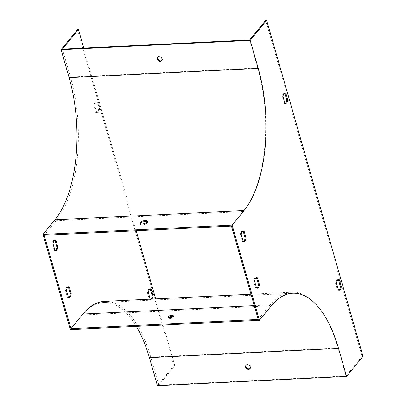 <?xml version="1.0" encoding="UTF-8"?>
<svg xmlns="http://www.w3.org/2000/svg" width="406" height="406" viewBox="0 0 406 406"><rect width="100%" height="100%" fill="white"/><g stroke="black" fill="none" stroke-linecap="round" stroke-linejoin="round"><path stroke-width="0.3" stroke-dasharray="2.03 1.52" d="M338.7 290.153A5.303 2.441 -92.8 0 1 338.234 290.275A5.303 2.441 -92.8 0 1 337.493 290.072L335.579 283.403A5.303 2.441 -92.8 0 1 337.716 279.678A5.303 2.441 -92.8 0 1 338.193 279.754M285.169 103.464A5.303 2.441 -92.8 0 1 284.702 103.586A5.303 2.441 -92.8 0 1 283.961 103.378L282.048 96.714A5.303 2.441 -92.8 0 1 284.185 92.989A5.303 2.441 -92.8 0 1 284.657 93.065M242.915 231.08A5.303 2.441 87.2 0 0 242.438 231.004A5.303 2.441 87.2 0 0 240.306 234.724L242.215 241.392A5.303 2.441 87.2 0 0 242.961 241.6A5.303 2.441 87.2 0 0 243.422 241.479M258.216 319.446L270.132 304.876A106.108 48.832 -92.8 0 1 291.711 292.239A106.108 48.832 -92.8 0 1 338 347.978L346.029 375.981L362.061 356.387L265.702 20.346M249.675 39.94L257.703 67.944A106.108 48.832 -92.8 0 1 243.367 211.531L231.45 226.101M256.298 277.75A5.303 2.441 87.2 0 0 255.826 277.674A5.303 2.441 87.2 0 0 253.689 281.399L255.602 288.062A5.303 2.441 87.2 0 0 256.343 288.27A5.303 2.441 87.2 0 0 256.81 288.148M150.865 299.136A5.303 2.441 -92.8 0 1 150.053 299.491A5.303 2.441 -92.8 0 1 149.312 299.283L147.398 292.619A5.303 2.441 -92.8 0 1 149.535 288.894A5.303 2.441 -92.8 0 1 150.007 288.97M98.653 109.077A5.303 2.441 -92.8 0 1 96.521 112.802A5.303 2.441 -92.8 0 1 95.775 112.594L93.867 105.93A5.303 2.441 -92.8 0 1 95.999 102.205A5.303 2.441 -92.8 0 1 96.745 102.413L98.653 109.077L99.597 109.031L97.684 102.368A5.303 2.441 87.2 0 0 96.943 102.16A5.303 2.441 87.2 0 0 94.806 105.885L96.719 112.548A5.303 2.441 87.2 0 0 97.46 112.756A5.303 2.441 87.2 0 0 99.597 109.031M55.241 250.69A5.303 2.441 -92.8 0 1 54.78 250.817A5.303 2.441 -92.8 0 1 54.034 250.609L52.125 243.94A5.303 2.441 -92.8 0 1 54.257 240.215A5.303 2.441 -92.8 0 1 54.734 240.291M157.437 385.7L173.88 365.603L77.521 29.562M136.315 326.363A105.047 48.344 87.2 0 0 103.581 302.516A105.047 48.344 87.2 0 0 82.22 315.026L70.299 329.596M68.624 297.365A5.303 2.441 -92.8 0 1 68.162 297.486A5.303 2.441 -92.8 0 1 67.416 297.278L65.508 290.615A5.303 2.441 -92.8 0 1 67.64 286.89A5.303 2.441 -92.8 0 1 68.117 286.966M150.23 299.171L150.25 299.237A5.303 2.441 87.2 0 0 150.991 299.445A5.303 2.441 87.2 0 0 151.803 299.09M62.433 49.111L70.461 77.115A106.108 48.832 -92.8 0 1 56.124 220.702L44.208 235.272M104.469 301.409A106.108 48.832 -92.8 0 1 150.758 357.148L158.792 385.152L174.819 365.557L155.706 298.902M136.167 230.765L83.778 48.065M158.792 385.152L346.029 375.981M246.163 365.156A2.654 2.096 39.3 0 1 246.34 364.887A2.654 2.096 39.3 0 1 247.726 364.233A2.654 2.096 39.3 0 1 250.36 365.639A2.654 2.096 39.3 0 1 250.446 368.247A2.654 2.096 39.3 0 1 250.218 368.475M140.481 223.65A3.715 1.497 -16 0 0 140.425 224.173A3.715 1.497 -16 0 0 142.557 224.909A3.715 1.497 -16 0 0 146.13 223.889A3.715 1.497 -16 0 0 147.566 222.128A3.715 1.497 -16 0 0 147.236 221.717M363 356.341L362.061 356.387M173.88 365.603L174.819 365.557M157.832 57.119A2.654 2.096 39.3 0 1 158.015 56.845A2.654 2.096 39.3 0 1 161.395 56.901A2.654 2.096 39.3 0 1 162.121 60.205A2.654 2.096 39.3 0 1 161.887 60.438M173.164 316.31A2.654 1.071 164 0 1 173.575 316.695A2.654 1.071 164 0 1 173.377 317.314A2.654 1.071 164 0 1 170.647 318.608A2.654 1.071 164 0 1 168.48 318.157A2.654 1.071 164 0 1 168.622 317.614M52.125 243.94L53.064 243.894M54.034 250.609L54.977 250.563M242.215 241.392L243.158 241.347M240.306 234.724L241.245 234.678M65.508 290.615L66.447 290.569M67.416 297.278L68.36 297.233M255.602 288.062L256.541 288.016M253.689 281.399L254.628 281.353M96.719 112.548L95.775 112.594M94.806 105.885L93.867 105.93M97.684 102.368L96.745 102.413M284.9 103.332L283.961 103.378M282.987 96.669L282.048 96.714M150.25 299.237L149.312 299.283M148.342 292.574L147.398 292.619M336.523 283.358L335.579 283.403M338.431 290.021L337.493 290.072M150.758 357.148L338 347.978M56.124 220.702L243.367 211.531M70.461 77.115L257.703 67.944M82.22 315.026L271.345 305.764M254.263 305.652L270.132 304.876M250.984 294.233L291.711 292.239M103.581 302.516L292.706 293.254M54.257 240.215L55.201 240.169M54.78 250.817L55.718 250.771M242.961 241.6L243.899 241.555M242.438 231.004L243.382 230.953M158.015 56.845L157.604 57.347M162.121 60.205L161.71 60.707M147.566 222.128L147.297 221.194M140.425 224.173L140.156 223.239M246.34 364.887L245.929 365.39M250.446 368.247L250.035 368.749M67.64 286.89L68.584 286.844M68.162 297.486L69.101 297.441M256.343 288.27L257.282 288.224M255.826 277.674L256.765 277.628M96.943 102.16L95.999 102.205M97.46 112.756L96.521 112.802M285.641 103.54L284.702 103.586M285.124 92.944L284.185 92.989M150.991 299.445L150.053 299.491M150.474 288.849L149.535 288.894M338.655 279.632L337.716 279.678M339.177 290.229L338.234 290.275M168.211 317.228L168.48 318.157M173.311 315.761L173.575 316.695"/><path stroke-width="0.61" d="M338.431 290.021L336.523 283.358A5.303 2.441 -92.8 0 1 338.655 279.632A5.303 2.441 -92.8 0 1 339.401 279.841L341.309 286.504A5.303 2.441 -92.8 0 1 339.177 290.229A5.303 2.441 -92.8 0 1 338.431 290.021M285.865 93.152L287.778 99.815A5.303 2.441 -92.8 0 1 285.641 103.54A5.303 2.441 -92.8 0 1 284.9 103.332L282.987 96.669A5.303 2.441 -92.8 0 1 285.124 92.944A5.303 2.441 -92.8 0 1 285.865 93.152L284.926 93.197L286.839 99.861A5.303 2.441 -92.8 0 1 285.169 103.464M246.036 237.83A5.303 2.441 -92.8 0 1 243.899 241.555A5.303 2.441 -92.8 0 1 243.158 241.347L241.245 234.678A5.303 2.441 -92.8 0 1 243.382 230.953A5.303 2.441 -92.8 0 1 244.123 231.161L246.036 237.83L245.092 237.875L243.184 231.207A5.303 2.441 87.2 0 0 242.915 231.08M266.64 20.3L250.203 40.397L258.231 68.401A105.047 48.344 -92.8 0 1 244.042 210.552L232.12 225.122L259.424 320.334L271.345 305.764A105.047 48.344 87.2 0 1 292.706 293.254A105.047 48.344 87.2 0 1 338.533 348.434L346.562 376.438L363 356.341L266.64 20.3L265.702 20.346L249.675 39.94L62.433 49.111L78.459 29.516L83.778 48.065M259.419 284.499A5.303 2.441 -92.8 0 1 257.282 288.224A5.303 2.441 -92.8 0 1 256.541 288.016L254.628 281.353A5.303 2.441 -92.8 0 1 256.765 277.628A5.303 2.441 -92.8 0 1 257.505 277.836L259.419 284.499L258.475 284.55L256.567 277.882A5.303 2.441 87.2 0 0 256.298 277.75M338.193 279.754A5.303 2.441 -92.8 0 1 338.457 279.886L340.37 286.555A5.303 2.441 -92.8 0 1 338.7 290.153M284.657 93.065A5.303 2.441 -92.8 0 1 284.926 93.197M243.422 241.479A5.303 2.441 87.2 0 0 245.092 237.875M70.974 328.616L44.208 235.272L231.45 226.101L258.216 319.446L70.974 328.616L82.895 314.046A106.108 48.832 -92.8 0 1 104.469 301.409L250.984 294.233M256.81 288.148A5.303 2.441 87.2 0 0 258.475 284.55M150.007 288.97A5.303 2.441 -92.8 0 1 150.276 289.102L152.189 295.766A5.303 2.441 -92.8 0 1 150.865 299.136M54.734 240.291A5.303 2.441 -92.8 0 1 55.003 240.423L56.911 247.092A5.303 2.441 -92.8 0 1 55.241 250.69M346.562 376.438L157.437 385.7L149.408 357.696A105.047 48.344 87.2 0 0 136.315 326.363M259.424 320.334L70.299 329.596L43 234.384L232.12 225.122M78.459 29.516L77.521 29.562L61.078 49.659L69.111 77.663A105.047 48.344 -92.8 0 1 54.917 219.813L43 234.384M68.117 286.966A5.303 2.441 -92.8 0 1 68.386 287.098L70.294 293.761A5.303 2.441 -92.8 0 1 68.624 297.365M151.803 299.09A5.303 2.441 87.2 0 0 153.128 295.72L151.215 289.057A5.303 2.441 87.2 0 0 150.474 288.849A5.303 2.441 87.2 0 0 148.342 292.574L150.23 299.171M55.942 240.377L57.855 247.046A5.303 2.441 -92.8 0 1 55.718 250.771A5.303 2.441 -92.8 0 1 54.977 250.563L53.064 243.894A5.303 2.441 -92.8 0 1 55.201 240.169A5.303 2.441 -92.8 0 1 55.942 240.377L55.003 240.423M155.706 298.902L136.167 230.765M69.324 287.052L71.238 293.716A5.303 2.441 -92.8 0 1 69.101 297.441A5.303 2.441 -92.8 0 1 68.36 297.233L66.447 290.569A5.303 2.441 -92.8 0 1 68.584 286.844A5.303 2.441 -92.8 0 1 69.324 287.052L68.386 287.098M250.218 368.475A2.654 2.096 39.3 0 1 247.066 368.191A2.654 2.096 39.3 0 1 246.163 365.156M247.315 364.735A2.654 2.096 39.3 0 1 249.949 366.141A2.654 2.096 39.3 0 1 250.035 368.749A2.654 2.096 39.3 0 1 246.655 368.694A2.654 2.096 39.3 0 1 245.929 365.39A2.654 2.096 39.3 0 1 247.315 364.735M145.165 220.458A3.715 1.497 164 0 1 147.297 221.194A3.715 1.497 164 0 1 145.866 222.955A3.715 1.497 164 0 1 142.288 223.975A3.715 1.497 164 0 1 140.156 223.239A3.715 1.497 164 0 1 141.587 221.478A3.715 1.497 164 0 1 145.165 220.458M147.236 221.717A3.715 1.497 -16 0 0 143.582 221.712A3.715 1.497 -16 0 0 140.481 223.65M61.078 49.659L250.203 40.397M160.324 61.362A2.654 2.096 -140.7 0 0 161.71 60.707A2.654 2.096 -140.7 0 0 160.984 57.403A2.654 2.096 -140.7 0 0 157.604 57.347A2.654 2.096 -140.7 0 0 157.69 59.956A2.654 2.096 -140.7 0 0 160.324 61.362M161.887 60.438A2.654 2.096 39.3 0 1 160.735 60.859A2.654 2.096 39.3 0 1 158.218 59.621A2.654 2.096 39.3 0 1 157.832 57.119M168.622 317.614A2.654 1.071 164 0 1 170.733 316.401A2.654 1.071 164 0 1 173.164 316.31M169.733 317.751A2.654 1.071 164 0 1 168.211 317.228A2.654 1.071 164 0 1 170.464 315.467A2.654 1.071 164 0 1 173.311 315.761A2.654 1.071 164 0 1 173.113 316.381A2.654 1.071 164 0 1 169.733 317.751M56.911 247.092L57.855 247.046M243.184 231.207L244.123 231.161M70.294 293.761L71.238 293.716M256.567 277.882L257.505 277.836M287.778 99.815L286.839 99.861M151.215 289.057L150.276 289.102M153.128 295.72L152.189 295.766M339.401 279.841L338.457 279.886M341.309 286.504L340.37 286.555M149.408 357.696L338.533 348.434M54.917 219.813L244.042 210.552M69.111 77.663L258.231 68.401M82.895 314.046L254.263 305.652"/></g></svg>
